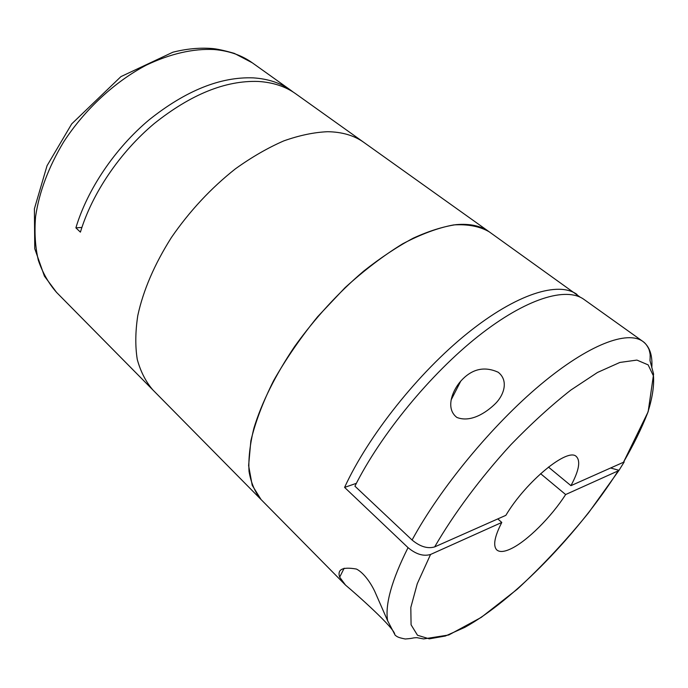 <?xml version="1.0" encoding="UTF-8"?>
<svg xmlns="http://www.w3.org/2000/svg" width="688" height="688" viewBox="0 0 688 688"><rect width="100%" height="100%" fill="white"/><g stroke="black" fill="none" stroke-linecap="round" stroke-linejoin="round"><path stroke-width="1.03" d="M580.259 297.225L489.202 231.813C480.929 225.853 469.904 223.462 456.135 224.641C443.106 226.558 428.796 231.065 413.204 238.186C397.105 246.794 380.619 257.742 363.746 271.055C338.118 292.925 315.07 318.088 294.61 346.528C275.363 375.175 261.801 402.368 253.932 428.091C249.942 444.276 248.308 458.724 249.03 471.426C251.034 482.967 255.042 492.333 261.062 499.54L252.212 485.315L248.617 465.587L250.853 440.888C255.291 422.234 262.859 402.196 273.557 380.756C285.933 358.981 300.63 337.627 317.65 316.695L345.023 287.704C364.305 270.195 383.508 255.575 402.635 243.836C421.219 234.058 438.239 227.754 453.702 224.916C467.935 224.064 479.768 226.361 489.202 231.813L363.883 142.416C354.26 135.51 342.194 131.941 327.677 131.709C342.194 131.941 354.26 135.51 363.883 142.416L295.728 93.792C285.503 86.464 272.998 82.354 258.206 81.451C225.518 80.324 190.851 94.376 154.207 123.591C119.789 152.435 92.054 193.534 80.41 232.131L75.886 227.848L81.898 227.427M56.588 292.426L44.419 276.129L34.753 248.686L34.4 208.774L47.042 165.722L71.733 123.866L120.942 76.609L172.877 52.211C186.164 48.865 198.952 47.61 211.233 48.452C216.264 48.736 223.97 50.379 234.341 53.389L252.272 62.789C241.712 55.229 228.975 50.809 214.063 49.519C193.001 48.513 170.435 53.707 146.372 65.102C114.793 81.709 84.805 109.418 63.649 141.943C48.556 167.081 39.19 192.004 35.57 216.711C34.305 232.492 35.234 247.052 38.365 260.391C42.656 272.835 48.728 283.508 56.588 292.426L152.917 389.993C145.813 381.771 140.593 371.597 137.273 359.471C135.158 346.313 135.33 331.711 137.772 315.646C143.242 290.327 154.473 264.261 171.45 237.437C189.707 210.967 211.035 188.082 235.451 168.801C251.653 157.182 267.752 147.886 283.757 140.902C299.4 135.355 314.046 132.285 327.677 131.709C314.046 132.285 299.4 135.355 283.757 140.902C267.752 147.886 251.653 157.182 235.451 168.801C211.035 188.082 189.707 210.967 171.45 237.437C154.473 264.261 143.242 290.327 137.772 315.646C135.33 331.711 135.158 346.313 137.273 359.471C140.593 371.597 145.813 381.771 152.917 389.993L345.557 585.135L339.666 577.146C337.094 569.329 342.693 566.637 356.461 569.062C363.445 572.562 370.488 582.375 374.736 591.345L387.611 620.705L395.187 635.248M293.26 92.123L290.861 90.317C280.601 82.964 268.062 78.819 253.253 77.873C220.53 76.643 185.898 90.567 149.348 119.643C115.008 148.341 87.41 189.32 75.886 227.848M412.078 540.02C440.234 488.093 492.316 424.986 540.467 384.712C588.713 344.353 627.447 330.111 642.919 341.472L583.949 299.4C566.31 286.526 526.157 298.325 478.298 336.14C430.525 373.894 380.593 434.73 354.922 486.175L412.078 540.02C420.119 546.676 427.644 548.972 434.67 546.9L505.861 515.338C526.053 481.29 568.116 447.002 576.398 456.608C580.741 461.072 578.926 470.755 570.945 485.659L624.197 461.94L619.019 470.317L588.558 512.809C565.975 540.648 542.23 566.095 517.324 589.16L481.247 617.385L448.774 634.981L423.636 638.928L417.005 637.681C411.501 637.802 414.83 638.266 405.232 638.997C397.208 637.406 397.114 636.555 395.196 635.248M540.596 473.679L565.639 494.543L618.194 470.859M387.611 620.705C384.936 604.494 391.747 580.139 408.044 547.648C416.034 554.296 423.541 556.575 430.559 554.468L501.793 522.441L497.794 518.915M565.639 494.543C551.32 516.946 527.206 541.052 511.158 548.671C504.459 551.896 499.686 552.335 496.839 549.97C492.823 545.902 494.474 536.726 501.793 522.441M570.945 485.659L548.431 467.075M462.792 378.985C473.267 368.605 485.049 366.343 498.146 372.217C508.638 380.326 504.295 394.706 495.437 403.581C485.874 413.015 470.42 422.828 456.866 417.427C445.179 408.526 452.36 390.603 460.762 381.126L462.792 378.985M394.757 634.336C394.164 627.8 357.39 595.017 345.557 585.127M408.044 547.648L344.585 487.396L356.367 483.329M576.991 294.438C558.69 281.022 516.688 293.621 467.444 333.267C418.295 372.819 368.218 435.891 344.585 487.396M610.755 468.046L619.019 470.317M623.767 461.811L624.197 461.94M618.134 470.884C578.393 533.475 514.056 600.082 464.813 627.353L445.385 636.013L429.269 638.851L417.504 635.248L411.08 624.807L410.813 607.478L417.272 583.691L430.559 554.468M623.38 462.465L648.156 411.751L653.6 374.074L649.997 360.624L650.151 357.364C650.005 354.784 650.676 355.808 649.025 349.435C647.305 345.677 645.275 343.02 642.919 341.472C649.704 346.614 652.663 355.421 651.794 367.874M434.67 546.9C453.762 513.85 480.663 477.696 510.892 444.706C531.334 423.619 551.303 405.413 570.799 390.096L597.485 372.466L619.862 362.447L636.916 360.082L648.148 364.881L653.48 376.026C654.219 386.209 652.258 398.558 647.589 413.084C641.56 428.504 633.467 444.973 623.311 462.491M252.272 62.789L290.861 90.317M451.13 399.934L460.762 381.118M339.674 577.155L344.155 568.202"/></g></svg>
